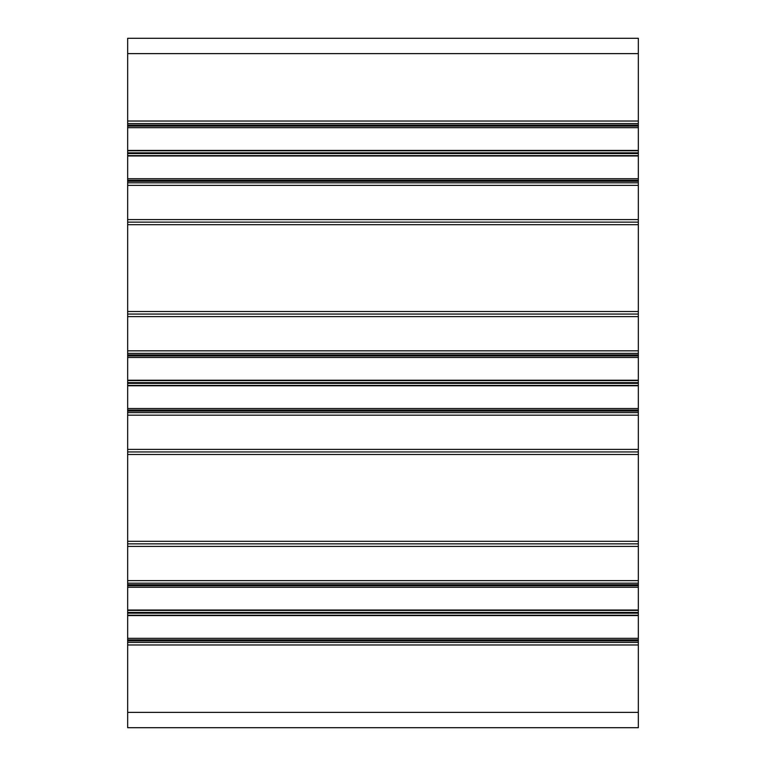 <?xml version="1.0" encoding="UTF-8"?>
<svg xmlns="http://www.w3.org/2000/svg" width="766" height="766" viewBox="0 0 766 766"><rect width="100%" height="100%" fill="white"/><g stroke="black" fill="none" stroke-linecap="round" stroke-linejoin="round"><path stroke-width="1.15" d="M638.337 123.585L638.337 613.164L127.663 613.164L127.663 38.3L638.337 38.3L638.337 123.585L127.663 123.585M638.337 127.663L127.663 127.663M638.337 178.737L127.663 178.737M638.337 182.815L127.663 182.815M638.337 222.14L127.663 222.14L638.337 222.14M638.337 314.06L127.663 314.06M638.337 353.385L127.663 353.385M638.337 357.463L127.663 357.463M638.337 408.537L127.663 408.537M638.337 412.615L127.663 412.615M638.337 451.94L127.663 451.94M638.337 543.86L127.663 543.86M638.337 583.185L127.663 583.185M638.337 587.263L127.663 587.263M127.663 613.164L127.663 727.7L638.337 727.7L127.663 727.7L638.337 727.7L127.663 727.7L638.337 727.7L638.337 712.38L127.663 712.38M638.337 613.164L638.337 638.337L127.663 638.337M638.337 638.337L638.337 640.883L127.663 640.883M127.663 642.415L638.337 642.415L638.337 640.883M638.337 642.415L638.337 712.38M638.337 383.364L127.663 383.364M638.337 153.564L127.663 153.564M638.337 53.62L127.663 53.62M638.337 121.028L127.663 121.028M638.337 125.117L127.663 125.117M638.337 126.131L127.663 126.131M638.337 150.433L127.663 150.433M638.337 150.797L127.663 150.797M638.337 152.836L127.663 152.836M638.337 155.603L127.663 155.603M638.337 155.967L127.663 155.967M638.337 180.269L127.663 180.269M638.337 181.283L127.663 181.283M638.337 185.372L127.663 185.372M638.337 219.583L127.663 219.583M638.337 224.697L127.663 224.697M638.337 311.503L127.663 311.503M638.337 316.617L127.663 316.617M638.337 350.828L127.663 350.828M638.337 354.917L127.663 354.917M638.337 355.931L127.663 355.931M638.337 380.233L127.663 380.233M638.337 380.597L127.663 380.597M638.337 382.636L127.663 382.636M638.337 385.403L127.663 385.403M638.337 385.767L127.663 385.767M638.337 410.069L127.663 410.069M638.337 411.083L127.663 411.083M638.337 415.172L127.663 415.172M638.337 449.383L127.663 449.383M638.337 454.497L127.663 454.497M638.337 541.303L127.663 541.303M638.337 546.417L127.663 546.417M638.337 580.628L127.663 580.628M638.337 584.717L127.663 584.717M638.337 585.731L127.663 585.731M638.337 610.033L127.663 610.033M638.337 610.397L127.663 610.397M638.337 612.436L127.663 612.436M638.337 615.203L127.663 615.203M638.337 615.567L127.663 615.567M638.337 639.869L127.663 639.869M638.337 644.972L127.663 644.972"/></g></svg>
